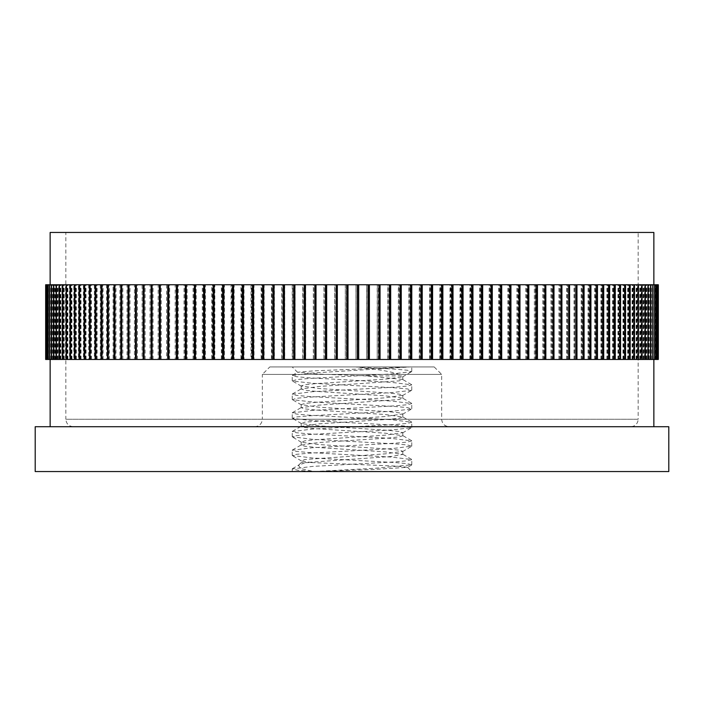 <?xml version="1.0" encoding="UTF-8"?>
<svg xmlns="http://www.w3.org/2000/svg" width="704" height="704" viewBox="0 0 704 704"><rect width="100%" height="100%" fill="white"/><g stroke="black" fill="none" stroke-linecap="round" stroke-linejoin="round"><path stroke-width="0.53" stroke-dasharray="3.52 2.64" d="M47.212 359.471L47.212 284.75L45.69 284.75L45.69 359.471L47.256 359.471L45.734 359.471L45.707 284.75L46.015 359.471L48.462 359.471L46.807 359.471L46.807 284.75L47.784 284.75L47.784 359.471L54.956 359.471L53.46 359.471L53.46 284.75L55.748 284.75L55.748 359.471L60.447 359.471L58.986 359.471L58.986 284.75L61.917 284.75L61.917 359.471L67.355 359.471L65.93 359.471L65.93 284.75L69.485 284.75L69.485 359.471L86.064 359.471L83.961 359.471L83.961 284.75L88.722 284.75L88.722 359.471L108.434 359.471L107.219 359.471L107.219 284.75L113.08 284.75L113.08 359.471L136.312 359.471L135.23 359.471L135.23 284.75L142.094 284.75L142.094 359.471L151.853 359.471L150.858 359.471L150.858 284.75L158.162 284.75L158.162 359.471L167.464 359.471L167.464 284.75L175.182 284.75L175.182 359.471L204.028 359.471L203.298 359.471L203.298 284.75L211.719 284.75L211.719 359.471L222.974 359.471L222.341 359.471L222.341 284.75L231.062 284.75L231.062 359.471L242.554 359.471L242.018 359.471L242.018 284.75L250.994 284.75L250.994 359.471L283.21 359.471L282.876 284.75L292.222 284.75L292.222 359.471L304.093 359.471L303.864 284.75L313.324 284.75L313.324 359.471L314.626 359.471L314.45 284.75L323.954 284.75L323.954 359.471L346.447 359.471L346.438 284.75L355.995 284.75L355.951 359.471L357.13 359.471L357.13 284.75L366.687 284.75L366.59 359.471L367.814 359.471L367.814 284.75L377.353 284.75L377.203 359.471L658.337 359.471M367.814 359.471L377.353 359.471M378.479 359.471L378.479 284.75L387.992 284.75L387.992 359.471M389.118 359.471L389.118 284.75L398.587 284.75L398.587 359.471M357.13 359.471L366.687 359.471M335.755 359.471L335.755 284.75L346.447 284.75L346.438 359.471L355.995 359.471M314.45 359.471L323.954 359.471M325.081 359.471L325.081 284.75L334.62 284.75L334.62 359.471M303.864 359.471L313.324 359.471M345.303 284.75L345.303 359.471L345.312 284.75M242.018 359.471L250.994 359.471M252.058 359.471L252.058 284.75L261.14 284.75L261.14 359.471M262.231 359.471L262.231 284.75L271.41 284.75L271.41 359.471M222.341 359.471L231.062 359.471M232.1 359.471L232.1 284.75L240.962 284.75L240.962 359.471M282.876 359.471L292.222 359.471M293.339 359.471L293.339 284.75L302.746 284.75L302.746 359.471M272.501 359.471L272.501 284.75L281.776 284.75L281.776 359.471M490.882 359.471L490.882 284.75L499.33 284.75L499.33 359.471M500.324 359.471L500.324 284.75L508.614 284.75L508.614 359.471M509.59 359.471L509.59 284.75L517.713 284.75L517.713 359.471M471.495 359.471L471.495 284.75L480.242 284.75L480.242 359.471M481.272 359.471L481.272 284.75L489.87 284.75L489.87 359.471M536.184 359.471L536.184 284.75L543.734 284.75L543.734 359.471M527.534 359.471L527.534 284.75L535.278 284.75L535.278 359.471L535.251 284.75L536.184 284.75M544.614 359.471L544.614 284.75L551.954 284.75L551.954 359.471M518.663 359.471L518.663 284.75L526.601 284.75L526.601 359.471M410.238 359.471L410.238 284.75L419.593 284.75L419.593 359.471M420.702 359.471L420.702 284.75L429.977 284.75L429.977 359.471M431.077 359.471L431.077 284.75L440.273 284.75L440.273 359.471M399.705 359.471L399.705 284.75L409.13 284.75L409.13 359.471M451.528 359.471L451.528 284.75L460.522 284.75L460.522 359.471M461.578 359.471L461.578 284.75L470.448 284.75L470.448 359.471M441.355 359.471L441.355 284.75L450.454 284.75L450.454 359.471M65.93 359.471L69.485 359.471M69.925 359.471L69.925 284.75L73.797 284.75L73.797 359.471M74.272 359.471L74.272 284.75L78.434 284.75L78.434 359.471M58.986 359.471L61.917 359.471M62.278 359.471L62.278 284.75L65.525 284.75L65.525 359.471M83.961 359.471L88.722 359.471M89.302 359.471L89.302 284.75L94.345 284.75L94.345 359.471M94.961 359.471L94.961 284.75L100.285 284.75L100.285 359.471M78.954 359.471L78.954 284.75L83.415 284.75L83.415 359.471M46.807 359.471L47.784 359.471M47.916 359.471L47.916 284.75L49.227 284.75L49.227 359.471M49.394 359.471L49.394 284.75L51.031 284.75L51.031 359.471M46.068 359.471L46.068 284.75L46.71 284.75L46.71 359.471M53.46 359.471L55.748 359.471M56.038 359.471L56.038 284.75L58.652 284.75L58.652 359.471M51.251 359.471L51.251 284.75L53.214 284.75L53.214 359.471M159.042 359.471L159.042 284.75L168.379 284.75L167.464 284.75L167.464 359.471L175.182 359.471M176.114 359.471L176.114 284.75L184.026 284.75L184.026 359.471M184.976 359.471L184.976 284.75L193.063 284.75L193.063 359.471M150.858 359.471L158.162 359.471M166.566 284.75L166.566 359.471M203.298 359.471L211.719 359.471M212.731 359.471L212.731 284.75L221.311 284.75L221.311 359.471M194.04 359.471L194.04 284.75L202.303 284.75L202.303 359.471M107.219 359.471L113.08 359.471M113.793 359.471L113.793 284.75L119.918 284.75L119.918 359.471M120.657 359.471L120.657 284.75L127.037 284.75L127.037 359.471M100.936 359.471L100.936 284.75L106.533 284.75L106.533 359.471M135.23 359.471L142.094 359.471M142.921 359.471L142.921 284.75L150.005 284.75L150.005 359.471M127.811 359.471L127.811 284.75L134.429 284.75L134.429 359.471M656.031 359.471L656.031 284.75L657.052 284.75L657.052 359.471M652.67 359.471L652.67 284.75L656.084 284.75L654.562 284.75L654.562 359.471L656.084 359.471L654.562 359.471L654.535 284.75L655.89 284.75L655.89 359.471M655.89 284.75L654.377 284.75L654.35 359.471L654.377 284.75L656.031 284.75M657.906 359.471L658.337 284.75M657.158 359.471L657.158 284.75L657.844 284.75L657.844 359.471M647.847 359.471L647.847 284.75L650.179 284.75L650.179 359.471M644.89 359.471L644.89 284.75L647.548 284.75L647.548 359.471M641.582 359.471L641.582 284.75L644.556 284.75L644.556 359.471M650.443 359.471L650.443 284.75L652.45 284.75L652.45 359.471M589.934 359.471L589.934 284.75L595.839 284.75L595.839 359.471M583.053 359.471L583.053 284.75L589.222 284.75L589.222 359.471M575.898 359.471L575.898 284.75L582.305 284.75L582.305 359.471M602.818 359.471L602.818 284.75L608.177 284.75L608.177 359.471M596.526 359.471L596.526 284.75L602.158 284.75L602.158 359.471M560.762 359.471L560.762 284.75L567.662 284.75L567.662 359.471M552.816 359.471L552.816 284.75L559.935 284.75L559.935 359.471M567.662 284.75L568.77 284.75L568.498 359.471L567.688 359.471L568.77 359.471L568.462 284.75L575.115 284.75L575.115 359.471M633.899 359.471L633.899 284.75L637.507 284.75L637.507 359.471M629.543 359.471L629.543 284.75L633.459 284.75L633.459 359.471M624.853 359.471L624.853 284.75L629.068 284.75L629.068 359.471M637.912 359.471L637.912 284.75L641.203 284.75L641.203 359.471M614.469 359.471L614.469 284.75L619.274 284.75L619.274 359.471L620.039 359.471L619.256 359.471L619.256 284.75L618.702 284.75L620.039 284.75L617.936 284.75L624.334 284.75L624.334 359.471M608.802 359.471L608.802 284.75L613.888 284.75L613.888 359.471M619.828 359.471L619.828 284.75M653.858 284.75L50.142 284.75L653.858 284.75M377.353 284.75L378.479 284.75M366.687 284.75L367.814 284.75M355.995 284.75L357.13 284.75M334.62 284.75L335.755 284.75M323.954 284.75L325.081 284.75M313.324 284.75L314.45 284.75M302.746 284.75L303.864 284.75M292.222 284.75L293.339 284.75M281.776 284.75L282.876 284.75M271.41 284.75L272.501 284.75M261.14 284.75L262.231 284.75M250.994 284.75L252.058 284.75M240.962 284.75L242.018 284.75M231.062 284.75L232.1 284.75M221.311 284.75L222.341 284.75M211.719 284.75L212.731 284.75M202.303 284.75L203.298 284.75M193.063 284.75L194.04 284.75M184.026 284.75L184.976 284.75M175.182 284.75L176.114 284.75M158.162 284.75L159.042 284.75M150.005 284.75L150.858 284.75M142.094 284.75L142.921 284.75M134.429 284.75L135.23 284.75M127.037 284.75L127.811 284.75M119.918 284.75L120.657 284.75M113.08 284.75L113.793 284.75M106.533 284.75L107.219 284.75M100.285 284.75L100.936 284.75M94.345 284.75L94.961 284.75M88.722 284.75L89.302 284.75M83.415 284.75L83.961 284.75M78.434 284.75L78.954 284.75M73.797 284.75L74.272 284.75M69.485 284.75L69.925 284.75M47.212 284.75L45.734 284.75M47.256 284.75L47.247 359.471M47.626 284.75L46.156 284.75L47.678 284.75L47.626 359.471L47.599 284.75M48.374 284.75L46.948 284.75L48.462 284.75L48.338 359.471L48.374 284.75M49.5 284.75L48.11 284.75L49.623 284.75L49.5 359.471L48.11 359.471L51.154 359.471L49.5 359.471M50.987 284.75L49.65 284.75L51.154 284.75L50.987 359.471M52.844 284.75L51.55 284.75L53.046 284.75L52.844 359.471L51.55 359.471L52.844 359.471M55.062 284.75L53.821 284.75L55.308 284.75L55.062 359.471L53.821 359.471L55.062 359.471M57.64 284.75L56.452 284.75L57.93 284.75L57.64 359.471L56.452 359.471L57.64 359.471M60.579 284.75L59.444 284.75L60.905 284.75L60.579 359.471L59.444 359.471L60.579 359.471M63.879 284.75L62.797 284.75L64.24 284.75L63.879 359.471L62.797 359.471L63.879 359.471M67.522 284.75L66.493 284.75L67.918 284.75L67.522 359.471L66.493 359.471L67.522 359.471M71.518 284.75L70.541 284.75L71.949 284.75L71.518 359.471L70.541 359.471L71.518 359.471M75.856 284.75L74.932 284.75L76.322 284.75L75.856 284.75L75.856 359.471L74.932 359.471L75.856 359.471M80.52 284.75L79.666 284.75L81.03 284.75L80.52 284.75L80.52 359.471L79.666 359.471L80.52 359.471M85.527 284.75L84.726 284.75L86.064 284.75L85.527 284.75L85.527 359.471M90.851 284.75L90.112 284.75L91.423 284.75L90.851 284.75L90.851 359.471L90.112 359.471L90.851 359.471M96.501 284.75L95.823 284.75L97.108 284.75L96.501 284.75L96.501 359.471L95.823 359.471L96.501 359.471M102.45 284.75L103.092 284.75L102.45 284.75L102.45 359.471L101.842 359.471L103.092 359.471L102.45 359.471M108.715 284.75L109.384 284.75L108.715 284.75L108.715 359.471L108.161 359.471L109.384 359.471L108.715 359.471M115.271 284.75L115.975 284.75L115.271 284.75L115.271 359.471L114.778 359.471L115.975 359.471L115.271 359.471M122.118 284.75L122.848 284.75L122.118 284.75L121.695 359.471L122.848 359.471L122.118 359.471M129.237 284.75L130.002 284.75L129.237 284.75L128.885 359.471L130.002 359.471L129.237 359.471M136.638 284.75L137.43 284.75L136.638 284.75L136.338 359.471L137.43 359.471L136.638 359.471M144.294 284.75L145.121 284.75L144.294 284.75L144.065 359.471L145.121 359.471L144.294 359.471M152.205 284.75L153.058 284.75L152.205 284.75L152.046 359.471L153.058 359.471L152.205 359.471M160.362 284.75L161.234 284.75L160.362 284.75L160.266 359.471L161.234 359.471L160.362 359.471M168.749 284.75L169.646 284.75L168.749 284.75L168.749 359.471L169.646 359.471L168.722 359.471M178.288 284.75L177.399 284.75L178.288 284.75L178.288 359.471L177.399 359.471L178.288 359.471M187.132 284.75L186.287 284.75L187.132 284.75L187.132 359.471L186.287 359.471L187.132 359.471M196.178 284.75L195.386 284.75L196.178 284.75L196.178 359.471L195.386 359.471L196.178 359.471M205.418 284.75L204.67 284.75L205.418 284.75L205.418 359.471L204.67 359.471L205.418 359.471M214.834 284.75L214.13 284.75L214.834 284.75L214.834 359.471L214.13 359.471L214.834 359.471M224.418 284.75L223.758 284.75L224.418 284.75L224.418 359.471L223.758 359.471L224.418 359.471M234.159 284.75L233.552 284.75L234.159 284.75L234.159 359.471L233.552 359.471L234.159 359.471M244.042 284.75L243.478 284.75L244.042 284.75L244.042 359.471L243.478 359.471L244.042 359.471M254.056 284.75L253.546 284.75L254.056 284.75L254.056 359.471L253.546 359.471L254.056 359.471M264.185 284.75L263.727 284.75L264.185 284.75L264.185 359.471L263.727 359.471L264.185 359.471M274.428 284.75L274.428 359.471M284.759 284.75L284.759 359.471M295.178 284.75L295.178 359.471M305.668 284.75L305.668 359.471M316.21 284.75L316.21 359.471M326.797 284.75L326.797 359.471M337.41 284.75L337.41 359.471M348.049 284.75L348.049 359.471M357.553 284.75L357.562 359.471M368.183 284.75L368.183 359.471M378.796 284.75L378.796 359.471M389.374 284.75L389.374 359.471M399.907 284.75L399.907 359.471M410.388 284.75L410.388 359.471M420.79 284.75L420.79 359.471M431.112 284.75L431.112 359.471M441.338 284.75L441.338 359.471M451.449 284.75L451.942 284.75L451.449 284.75L451.449 359.471L451.942 359.471L451.449 359.471M461.446 284.75L461.982 284.75L461.446 284.75L461.446 359.471L461.982 359.471L461.446 359.471M471.31 284.75L471.9 284.75L471.31 284.75L471.31 359.471L471.9 359.471L471.31 359.471M481.026 284.75L481.659 284.75L481.026 284.75L481.026 359.471L481.659 359.471L481.026 359.471M490.582 284.75L491.269 284.75L490.582 284.75L490.582 359.471L491.269 359.471L490.582 359.471M499.972 284.75L500.702 284.75L499.972 284.75L499.972 359.471L500.702 359.471L499.972 359.471M509.186 284.75L509.96 284.75L509.186 284.75L509.186 359.471L509.96 359.471L509.186 359.471M518.206 284.75L519.024 284.75L518.206 284.75L518.206 359.471L519.024 359.471L518.206 359.471M527.014 284.75L527.886 284.75L527.014 284.75L527.014 359.471L527.886 359.471L527.014 359.471M535.621 284.75L536.536 284.75L535.621 284.75L535.621 359.471L536.536 359.471L535.621 359.471M536.536 284.75L536.536 359.471M543.998 284.75L544.958 284.75L543.998 284.75L543.998 359.471L544.958 359.471L543.998 359.471M552.147 284.75L553.142 284.75L552.147 284.75L552.147 359.471L553.142 359.471L552.147 359.471M560.041 284.75L561.079 284.75L560.041 284.75L560.041 359.471L561.079 359.471L560.041 359.471M575.08 284.75L576.189 284.75L575.08 284.75L575.08 359.471L576.189 359.471L575.08 359.471M582.19 284.75L583.343 284.75L582.19 284.75L582.19 359.471L583.343 359.471L582.19 359.471M589.019 284.75L590.207 284.75L589.019 284.75L589.019 359.471L590.207 359.471L589.019 359.471M595.566 284.75L596.781 284.75L595.566 284.75L595.566 359.471L596.781 359.471L595.566 359.471M601.814 284.75L603.064 284.75L601.814 284.75L601.814 359.471L603.064 359.471L601.814 359.471M607.754 284.75L609.039 284.75L607.754 284.75L607.754 359.471L609.039 359.471L607.754 359.471M613.386 284.75L614.698 284.75L613.386 284.75L613.386 359.471L614.698 359.471L613.386 359.471M623.682 284.75L625.046 284.75L623.682 284.75L623.682 359.471L625.046 359.471L623.682 359.471M628.346 284.75L629.728 284.75L628.346 284.75L628.346 359.471L629.728 359.471L628.346 359.471M632.658 284.75L634.075 284.75L632.658 284.75L632.658 359.471L634.075 359.471L632.658 359.471M636.645 284.75L638.07 284.75L636.645 284.75L636.645 359.471L638.07 359.471L636.645 359.471M640.27 284.75L641.722 284.75L640.27 284.75L640.27 359.471L641.722 359.471L640.27 359.471M643.553 284.75L645.014 284.75L643.553 284.75L643.553 359.471L645.014 359.471L643.553 359.471M646.474 284.75L647.962 284.75L646.474 284.75L646.474 359.471L647.962 359.471L646.474 359.471M649.044 284.75L650.54 284.75L649.044 284.75L649.044 359.471L650.54 359.471L649.044 359.471M651.244 284.75L652.749 284.75L651.244 284.75L651.244 359.471L652.749 359.471L651.244 359.471M653.083 284.75L654.606 284.75L653.083 284.75L653.083 359.471L654.606 359.471L653.083 359.471M656.762 284.75L658.293 284.75L656.744 284.75L656.744 359.471L658.293 359.471L656.744 359.471L658.293 359.471L656.762 359.471L656.753 284.75L656.762 359.471M633.459 284.75L633.899 284.75M629.068 284.75L629.543 284.75M624.334 284.75L624.853 284.75M613.888 284.75L614.469 284.75M608.177 284.75L608.802 284.75M602.158 284.75L602.818 284.75M595.839 284.75L596.526 284.75M589.222 284.75L589.934 284.75M582.305 284.75L583.053 284.75M575.115 284.75L575.898 284.75M559.935 284.75L560.762 284.75M551.954 284.75L552.816 284.75M543.734 284.75L544.614 284.75M534.354 284.75L535.251 284.75L534.354 284.75L534.354 359.471M526.601 284.75L527.534 284.75M517.713 284.75L518.663 284.75M508.614 284.75L509.59 284.75M499.33 284.75L500.324 284.75M489.87 284.75L490.882 284.75M480.242 284.75L481.272 284.75M470.448 284.75L471.495 284.75M460.522 284.75L461.578 284.75M450.454 284.75L451.528 284.75M440.273 284.75L441.355 284.75M429.977 284.75L431.077 284.75M419.593 284.75L420.702 284.75M409.13 284.75L410.238 284.75M398.587 284.75L399.705 284.75M387.992 284.75L389.118 284.75M653.858 359.471L50.142 359.471L653.858 359.471M657.932 359.471L656.401 359.471L657.932 359.471M657.193 359.471L655.662 359.471L657.193 359.471M653.858 232.452L50.142 232.452M638.167 232.452L65.833 232.452L638.167 232.452L638.167 419.25L65.833 419.25L65.833 232.452M73.304 426.721L630.696 426.721L73.304 426.721C68.763 426.272 66.273 423.782 65.833 419.25L638.167 419.25L637.833 421.441C636.61 424.758 634.225 426.518 630.696 426.721M254.866 426.721L449.134 426.721L254.866 426.721C259.406 426.272 261.897 423.782 262.337 419.25L441.663 419.25L262.337 419.25L262.337 374.414L441.663 374.414L262.337 374.414L269.808 366.942L434.192 366.942L269.808 366.942M311.555 462.581L396.783 466.136L407.519 467.289L373.138 469.515L313.773 471.548L411.77 471.548L292.23 471.548L313.773 471.548L300.802 468.6L298.426 465.344L305.307 462.581L301.189 462.581L311.555 462.581L301.435 460.953L304.832 459.501L385.211 453.869L402.802 451.326L399.177 450.155L388.793 449.055L318.789 444.532L301.435 442.27L304.823 440.818L315.198 439.718L385.22 435.186L402.802 432.643L399.177 431.482L388.775 430.373L318.78 425.85L301.435 423.588L304.823 422.136L385.202 416.513L402.811 413.97L399.177 412.799L388.802 411.699L318.78 407.167L301.189 404.624L304.832 403.462L315.216 402.362L385.229 397.83L402.802 395.287L399.168 394.117L388.784 393.017L318.798 388.494L301.189 385.95L304.823 384.78L315.198 383.68L385.202 379.148L402.565 376.895L401.5 375.91L366.423 375.91L402.565 379.412L399.168 380.864L318.78 386.487L301.198 389.03L304.832 390.201L315.216 391.301L385.202 395.833L402.565 398.086L399.177 399.538L318.78 405.17L301.189 407.713L304.823 408.883L315.216 409.983L385.22 414.506L402.811 417.05L399.177 418.22L388.784 419.32L318.798 423.852L301.198 426.395L304.823 427.557L315.207 428.657L385.211 433.189L402.811 435.732L399.177 436.894L388.793 438.002L318.771 442.526L301.198 445.069L304.832 446.239L315.216 447.339L385.211 451.871L402.811 454.406L391.38 456.456L305.307 462.581M668.8 471.548L35.2 471.548M668.8 426.721L35.2 426.721M653.858 426.721L50.142 426.721L653.858 426.721M613.976 359.471L613.976 284.75M617.936 359.471L617.936 284.75M618.473 359.471L618.473 284.75M618.702 359.471L618.702 284.75M622.97 359.471L622.97 284.75M623.48 359.471L623.48 284.75M602.474 359.471L602.474 284.75M606.892 359.471L606.892 284.75M607.499 359.471L607.499 284.75M608.379 359.471L608.379 284.75M612.577 359.471L612.577 284.75M613.149 359.471L613.149 284.75M633.116 359.471L633.116 284.75M636.082 359.471L636.082 284.75M636.478 359.471L636.478 284.75M637.058 359.471L637.058 284.75M639.76 359.471L639.76 284.75M640.121 359.471L640.121 284.75M624.21 359.471L624.21 284.75M627.678 359.471L627.678 284.75M628.144 359.471L628.144 284.75M628.83 359.471L628.83 284.75M632.051 359.471L632.051 284.75M632.482 359.471L632.482 284.75M560.886 359.471L560.886 284.75M566.57 359.471L566.57 284.75M567.362 359.471L567.362 284.75M567.688 359.471L567.688 284.75M573.998 359.471L573.998 284.75M574.763 359.471L574.763 284.75M544.887 359.471L544.887 284.75M550.942 359.471L550.942 284.75M551.795 359.471L551.795 284.75M553.01 359.471L553.01 284.75M558.879 359.471L558.879 284.75M559.706 359.471L559.706 284.75M589.741 359.471L589.741 284.75M594.616 359.471L594.616 284.75M595.285 359.471L595.285 284.75M596.253 359.471L596.253 284.75M600.908 359.471L600.908 284.75M601.55 359.471L601.55 284.75M575.854 359.471L575.854 284.75M581.152 359.471L581.152 284.75M581.882 359.471L581.882 284.75M582.938 359.471L582.938 284.75M588.025 359.471L588.025 284.75M588.729 359.471L588.729 284.75M656.471 359.471L656.471 284.75M656.401 359.471L656.401 284.75L656.374 359.471M656.788 359.471L656.788 284.75M646.782 359.471L646.782 284.75M648.692 359.471L648.692 284.75M648.938 359.471L648.938 284.75M649.308 359.471L649.308 284.75M650.954 359.471L650.954 284.75M651.156 359.471L651.156 284.75M640.649 359.471L640.649 284.75M643.095 359.471L643.095 284.75M643.421 359.471L643.421 284.75M643.896 359.471L643.896 284.75M646.07 359.471L646.07 284.75M646.36 359.471L646.36 284.75M654.711 359.471L654.711 284.75M655.538 359.471L655.538 284.75M655.626 359.471L655.626 284.75L655.662 359.471M655.776 359.471L655.776 284.75M656.322 359.471L656.322 284.75M651.473 359.471L651.473 284.75M652.846 359.471L652.846 284.75M653.013 359.471L653.013 284.75M653.277 359.471L653.277 284.75M654.5 359.471L654.5 284.75M135.502 359.471L135.502 284.75M136.312 359.471L136.312 284.75M130.002 359.471L130.002 284.75M128.146 359.471L128.146 284.75M128.92 359.471L128.92 284.75M122.848 359.471L122.848 284.75M150.99 359.471L150.99 284.75M151.853 359.471L151.853 284.75M145.121 359.471L145.121 284.75M143.114 359.471L143.114 284.75M143.959 359.471L143.959 284.75M137.43 359.471L137.43 284.75M107.747 359.471L107.747 284.75M108.434 359.471L108.434 284.75M103.092 359.471L103.092 284.75M101.526 359.471L101.526 284.75M102.186 359.471L102.186 284.75M97.108 359.471L97.108 284.75M121.062 359.471L121.062 284.75M121.81 359.471L121.81 284.75M115.975 359.471L115.975 284.75M114.259 359.471L114.259 284.75M114.981 359.471L114.981 284.75M109.384 359.471L109.384 284.75M203.025 359.471L203.025 284.75M204.028 359.471L204.028 284.75M193.838 359.471L193.838 284.75M194.814 359.471L194.814 284.75M221.945 359.471L221.945 284.75M222.974 359.471L222.974 284.75M212.397 359.471L212.397 284.75M213.418 359.471L213.418 284.75M168.379 359.471L168.379 284.75M161.234 359.471L161.234 284.75M159.113 359.471L159.113 284.75M160.002 359.471L160.002 284.75M153.058 359.471L153.058 284.75M184.844 359.471L184.844 284.75M185.794 359.471L185.794 284.75M176.044 359.471L176.044 284.75M176.986 359.471L176.986 284.75M169.646 359.471L169.646 284.75M54.692 359.471L54.692 284.75M54.956 359.471L54.956 284.75M53.046 359.471L53.046 284.75M52.527 359.471L52.527 284.75M52.756 359.471L52.756 284.75M51.154 359.471L51.154 284.75M60.104 359.471L60.104 284.75M60.447 359.471L60.447 284.75M57.93 359.471L57.93 284.75M57.218 359.471L57.218 284.75M57.526 359.471L57.526 284.75M55.308 359.471L55.308 284.75M48.224 359.471L48.224 284.75M47.678 359.471L47.678 284.75M47.529 359.471L47.529 284.75M50.723 359.471L50.723 284.75M50.917 359.471L50.917 284.75M49.623 359.471L49.623 284.75M49.289 359.471L49.289 284.75M49.438 359.471L49.438 284.75M48.462 359.471L48.462 284.75M84.744 359.471L84.744 284.75M85.298 359.471L85.298 284.75M81.03 359.471L81.03 284.75M79.79 359.471L79.79 284.75M80.318 359.471L80.318 284.75M76.322 359.471L76.322 284.75M95.621 359.471L95.621 284.75M96.246 359.471L96.246 284.75M91.423 359.471L91.423 284.75M90.024 359.471L90.024 284.75M90.614 359.471L90.614 284.75M86.064 359.471L86.064 284.75M66.942 359.471L66.942 284.75M67.355 359.471L67.355 284.75M64.24 359.471L64.24 284.75M63.351 359.471L63.351 284.75M63.73 359.471L63.73 284.75M60.905 359.471L60.905 284.75M75.17 359.471L75.17 284.75M75.654 359.471L75.654 284.75M71.949 359.471L71.949 284.75M70.884 359.471L70.884 284.75M71.342 359.471L71.342 284.75M67.918 359.471L67.918 284.75M449.944 359.471L449.944 284.75M451.018 359.471L451.018 284.75M439.815 359.471L439.815 284.75M440.898 359.471L440.898 284.75M469.841 359.471L469.841 284.75M470.879 359.471L470.879 284.75M459.958 359.471L459.958 284.75M461.014 359.471L461.014 284.75M408.822 359.471L408.822 284.75M409.93 359.471L409.93 284.75M398.332 359.471L398.332 284.75M399.45 359.471L399.45 284.75M429.572 359.471L429.572 284.75M430.663 359.471L430.663 284.75M419.241 359.471L419.241 284.75M420.341 359.471L420.341 284.75M525.712 359.471L525.712 284.75M526.636 359.471L526.636 284.75M516.868 359.471L516.868 284.75M517.81 359.471L517.81 284.75M542.766 359.471L542.766 284.75M543.638 359.471L543.638 284.75M489.166 359.471L489.166 284.75M490.169 359.471L490.169 284.75M479.582 359.471L479.582 284.75M480.603 359.471L480.603 284.75M507.822 359.471L507.822 284.75M508.79 359.471L508.79 284.75M498.582 359.471L498.582 284.75M499.567 359.471L499.567 284.75M282.102 359.471L282.102 284.75M283.21 359.471L283.21 284.75M271.788 359.471L271.788 284.75M272.888 359.471L272.888 284.75M302.966 359.471L302.966 284.75M304.093 359.471L304.093 284.75M292.494 359.471L292.494 284.75M293.612 359.471L293.612 284.75M241.49 359.471L241.49 284.75M242.554 359.471L242.554 284.75M231.642 359.471L231.642 284.75M232.69 359.471L232.69 284.75M261.571 359.471L261.571 284.75M262.662 359.471L262.662 284.75M251.469 359.471L251.469 284.75M252.551 359.471L252.551 284.75M334.682 359.471L334.682 284.75M335.817 359.471L335.817 284.75M313.5 359.471L313.5 284.75M314.626 359.471L314.626 284.75M324.078 359.471L324.078 284.75M325.204 359.471L325.204 284.75M355.951 359.471L355.951 284.75M357.086 359.471L357.086 284.75M366.59 359.471L366.59 284.75M367.717 359.471L367.717 284.75M387.79 359.471L387.79 284.75M388.916 359.471L388.916 284.75M377.203 359.471L377.203 284.75M378.338 359.471L378.338 284.75M366.423 375.91L319.88 374.123L297.73 372.222L313.79 370.85L410.018 366.942L309.786 373.199L292.23 375.531L296.542 376.71L308.862 377.81L391.565 382.36L411.77 384.868L407.458 386.047L395.138 387.147L312.409 391.706L292.23 394.214L296.542 395.393L308.88 396.493L391.574 401.042L411.77 403.55L407.458 404.73L395.138 405.83L312.444 410.379L292.222 412.887L296.534 414.066L308.854 415.166L391.582 419.716L411.778 422.233L407.458 423.403L395.12 424.512L312.418 429.062L292.23 431.57L296.551 432.749L308.88 433.849L391.556 438.398L411.77 440.906L407.458 442.086L395.146 443.186L312.426 447.735L292.23 450.243L296.542 451.422L308.88 452.531L391.591 457.081L411.77 459.589L407.449 460.768L395.111 461.868L312.444 466.418L292.23 468.926L297.88 470.272L313.773 471.548L375.126 468.274L411.77 464.834L407.458 463.646L395.111 462.546L312.426 457.996L292.23 455.488L296.542 454.309L308.862 453.209L391.556 448.659L411.77 446.151L407.458 444.972L395.146 443.872L312.426 439.314L292.23 436.814L296.542 435.626L308.889 434.526L391.574 429.977L411.567 427.715L407.458 426.29L395.129 425.19L312.453 420.64L292.433 418.37L296.542 416.953L308.862 415.853L391.574 411.303L411.576 409.033L407.458 407.607L395.12 406.507L312.418 401.958L292.433 399.696L296.551 398.27L308.88 397.17L391.556 392.621L411.567 390.35L407.458 388.934L395.146 387.825L312.426 383.284L292.433 381.014L296.542 379.597L308.862 378.488L391.591 373.938L411.567 371.677L407.563 370.269L395.534 369.178L355.67 366.942L411.77 366.942L292.23 366.942L355.67 366.942C381.832 369.644 397.109 372.636 401.5 375.91M434.192 366.942L441.663 374.414L441.663 419.25C442.103 423.782 444.594 426.272 449.134 426.721M402.811 454.406L402.811 451.326M402.811 435.732L402.811 432.643M402.811 417.05L402.811 413.97M402.811 398.367L402.811 395.287M402.811 379.694L402.811 376.614M298.426 465.344L301.189 462.581L301.189 460.662M301.189 445.069L301.189 441.989M301.189 426.395L301.189 423.306M301.189 407.713L301.189 404.624M301.189 389.03L301.189 385.95M407.519 467.289L411.77 471.548M297.669 372.39L292.23 366.942M292.433 375.285L297.73 372.222M411.567 384.63L402.565 379.412M292.433 393.967L301.435 388.749M411.567 403.304L402.565 398.086M292.433 412.65L301.435 407.431M411.576 421.986L402.565 416.768M292.433 431.323L301.435 426.105M411.567 440.669L402.565 435.45M292.433 450.006L301.435 444.787M411.567 459.342L402.565 454.124M292.433 468.679L299.306 464.702M301.435 460.953L292.433 455.734M402.565 451.607L411.567 446.389M301.435 442.27L292.433 437.052M402.565 432.934L411.567 427.715M301.435 423.588L292.433 418.37M402.565 414.251L411.576 409.033M301.435 404.914L292.433 399.696M402.565 395.569L411.567 390.35M301.435 386.232L292.433 381.014M402.565 376.895L411.567 371.677M411.567 465.071L407.458 467.456M411.77 464.834L411.77 459.589M411.77 446.151L411.77 440.906M411.77 427.469L411.77 422.233M411.77 408.795L411.77 403.55M411.77 390.113L411.77 384.868M411.77 371.43L411.77 366.942M292.23 471.548L292.23 468.926M292.23 455.488L292.23 450.243M292.23 436.814L292.23 431.57M292.23 418.132L292.23 412.887M292.23 399.45L292.23 394.214M292.23 380.776L292.23 375.531"/><path stroke-width="1.06" d="M658.293 359.471L658.293 284.75L658.31 359.471L657.932 284.75L657.29 284.75L657.29 359.471L656.084 359.471L656.084 284.75L654.773 284.75L654.773 359.471L647.962 359.471L647.962 284.75L645.348 284.75L645.348 359.471L634.075 359.471L634.075 284.75L630.203 284.75L630.203 359.471L614.698 359.471L614.698 284.75L609.655 284.75L609.655 359.471L603.064 359.471L603.064 284.75L597.467 284.75L597.467 359.471L590.207 359.471L590.207 284.75L584.082 284.75L584.082 359.471L561.079 359.471L561.079 284.75L553.995 284.75L553.995 359.471L544.958 359.471L544.958 284.75L537.434 284.75L537.434 359.471L536.536 359.471L536.536 284.75L528.818 284.75L528.818 359.471L519.024 359.471L519.024 284.75L510.937 284.75L510.937 359.471L509.96 359.471L509.96 284.75L501.697 284.75L501.697 359.471L500.702 359.471L500.702 284.75L492.281 284.75L492.281 359.471L481.659 359.471L481.659 284.75L472.938 284.75L472.938 359.471L461.982 359.471L461.982 284.75L453.006 284.75L453.006 359.471L441.769 359.471L441.769 284.75L432.59 284.75L432.59 359.471L431.499 359.471L431.499 284.75L422.224 284.75L422.224 359.471L421.124 359.471L421.124 284.75L411.778 284.75L411.778 359.471L400.136 359.471L400.136 284.75L390.676 284.75L390.676 359.471L389.55 359.471L389.55 284.75L380.046 284.75L380.046 359.471L378.919 359.471L378.919 284.75L369.38 284.75L369.38 359.471L45.663 359.471L45.663 284.75L46.094 359.471M368.245 359.471L368.245 284.75L358.697 284.75L358.697 359.471L358.688 284.75L348.005 284.75L348.005 359.471M378.919 359.471L369.38 359.471M389.55 359.471L380.046 359.471M357.562 359.471L357.562 284.75M346.87 359.471L346.87 284.75L337.313 284.75L337.313 359.471M314.882 359.471L314.882 284.75L305.413 284.75L305.413 359.471M325.521 359.471L325.521 284.75L316.008 284.75L316.008 359.471M304.295 359.471L304.295 284.75L294.87 284.75L294.87 359.471M336.186 359.471L336.186 284.75L326.647 284.75L326.647 359.471M242.422 359.471L242.422 284.75L233.552 284.75L233.552 359.471M252.472 359.471L252.472 284.75L243.478 284.75L243.478 359.471M262.645 359.471L262.645 284.75L253.546 284.75L253.546 359.471M222.728 359.471L222.728 284.75L214.13 284.75L214.13 359.471M232.505 359.471L232.505 284.75L223.758 284.75L223.758 359.471M283.298 359.471L283.298 284.75L274.023 284.75L274.023 359.471M293.762 359.471L293.762 284.75L284.407 284.75L284.407 359.471M272.923 359.471L272.923 284.75L263.727 284.75L263.727 359.471M491.269 359.471L491.269 284.75L482.689 284.75L482.689 359.471M500.702 359.471L492.281 359.471M509.96 359.471L501.697 359.471M471.9 359.471L471.9 284.75L463.038 284.75L463.038 359.471M481.659 359.471L472.938 359.471M527.886 359.471L527.886 284.75L519.974 284.75L519.974 359.471M536.536 359.471L528.818 359.471M544.958 359.471L537.434 359.471M519.024 359.471L510.937 359.471M410.661 359.471L410.661 284.75L401.254 284.75L401.254 359.471M421.124 359.471L411.778 359.471M431.499 359.471L422.224 359.471M400.136 359.471L390.676 359.471M451.942 359.471L451.942 284.75L442.86 284.75L442.86 359.471M461.982 359.471L453.006 359.471M441.769 359.471L432.59 359.471M70.101 359.471L70.101 284.75L66.493 284.75L66.493 359.471M66.088 359.471L66.088 284.75L62.797 284.75L62.797 359.471M74.457 359.471L74.457 284.75L70.541 284.75L70.541 359.471M62.418 359.471L62.418 284.75L59.444 284.75L59.444 359.471M59.11 359.471L59.11 284.75L56.452 284.75L56.452 359.471M89.531 359.471L89.531 284.75L84.726 284.75L84.726 359.471M84.172 359.471L84.172 284.75L79.666 284.75L79.666 359.471M95.198 359.471L95.198 284.75L90.112 284.75L90.112 359.471M79.147 359.471L79.147 284.75L74.932 284.75L74.932 359.471M47.969 359.471L47.969 284.75L46.948 284.75L46.948 359.471M46.842 359.471L46.842 284.75L46.156 284.75L46.156 359.471M49.465 359.471L49.465 284.75L48.11 284.75L48.11 359.471M56.153 359.471L56.153 284.75L53.821 284.75L53.821 359.471M53.557 359.471L53.557 284.75L51.55 284.75L51.55 359.471M51.33 359.471L51.33 284.75L49.65 284.75L49.65 359.471M176.466 359.471L176.466 284.75L168.722 284.75L168.722 359.471M167.816 359.471L167.816 284.75L160.266 284.75L160.266 359.471M185.337 359.471L185.337 284.75L177.399 284.75L177.399 359.471M159.386 359.471L159.386 284.75L152.046 284.75L152.046 359.471M151.184 359.471L151.184 284.75L144.065 284.75L144.065 359.471M203.676 359.471L203.676 284.75L195.386 284.75L195.386 359.471M213.118 359.471L213.118 284.75L204.67 284.75L204.67 359.471M194.41 359.471L194.41 284.75L186.287 284.75L186.287 359.471M114.066 359.471L114.066 284.75L108.161 284.75L108.161 359.471M107.474 359.471L107.474 284.75L101.842 284.75L101.842 359.471M120.947 359.471L120.947 284.75L114.778 284.75L114.778 359.471M101.182 359.471L101.182 284.75L95.823 284.75L95.823 359.471M143.238 359.471L143.238 284.75L136.338 284.75L136.338 359.471M135.538 359.471L135.538 284.75L128.885 284.75L128.885 359.471M128.102 359.471L128.102 284.75L121.695 284.75L121.695 359.471M654.606 359.471L654.606 284.75L652.969 284.75L652.969 359.471M656.084 359.471L654.773 359.471M652.749 359.471L652.749 284.75L650.786 284.75L650.786 359.471M657.193 359.471L657.193 284.75L656.216 284.75L656.216 359.471M657.932 359.471L657.29 359.471M645.014 359.471L645.014 284.75L642.083 284.75L642.083 359.471M647.962 359.471L645.348 359.471M641.722 359.471L641.722 284.75L638.475 284.75L638.475 359.471M650.54 359.471L650.54 284.75L648.252 284.75L648.252 359.471M658.293 284.75L657.985 359.471M658.337 359.471L658.337 284.75M583.343 359.471L583.343 284.75L576.963 284.75L576.963 359.471M590.207 359.471L584.082 359.471M576.189 359.471L576.189 284.75L569.571 284.75L569.571 359.471M596.781 359.471L596.781 284.75L590.92 284.75L590.92 359.471M603.064 359.471L597.467 359.471M553.142 359.471L553.142 284.75L545.838 284.75L545.838 359.471M561.079 359.471L553.995 359.471M568.77 359.471L568.77 284.75L561.906 284.75L561.906 359.471M629.728 359.471L629.728 284.75L625.566 284.75L625.566 359.471M634.075 359.471L630.203 359.471M625.046 359.471L625.046 284.75L620.585 284.75L620.585 359.471M638.07 359.471L638.07 284.75L634.515 284.75L634.515 359.471M609.039 359.471L609.039 284.75L603.715 284.75L603.715 359.471M614.698 359.471L609.655 359.471M620.039 359.471L620.039 284.75L615.278 284.75L615.278 359.471M70.541 284.75L70.101 284.75M74.932 284.75L74.457 284.75M79.666 284.75L79.147 284.75M84.726 284.75L84.172 284.75M90.112 284.75L89.531 284.75M95.823 284.75L95.198 284.75M101.842 284.75L101.182 284.75M108.161 284.75L107.474 284.75M114.778 284.75L114.066 284.75M121.695 284.75L120.947 284.75M128.885 284.75L128.102 284.75M136.338 284.75L135.538 284.75M144.065 284.75L143.238 284.75M152.046 284.75L151.184 284.75M160.266 284.75L159.386 284.75M168.722 284.75L167.816 284.75M177.399 284.75L176.466 284.75M186.287 284.75L185.337 284.75M195.386 284.75L194.41 284.75M204.67 284.75L203.676 284.75M214.13 284.75L213.118 284.75M223.758 284.75L222.728 284.75M233.552 284.75L232.505 284.75M243.478 284.75L242.422 284.75M253.546 284.75L252.472 284.75M263.727 284.75L262.645 284.75M274.023 284.75L272.923 284.75M284.407 284.75L283.298 284.75M294.87 284.75L293.762 284.75M305.413 284.75L304.295 284.75M316.008 284.75L314.882 284.75M326.647 284.75L325.521 284.75M337.313 284.75L336.186 284.75M348.005 284.75L346.87 284.75M369.38 284.75L368.245 284.75M380.046 284.75L378.919 284.75M390.676 284.75L389.55 284.75M401.254 284.75L400.136 284.75M411.778 284.75L410.661 284.75M422.224 284.75L421.124 284.75M432.59 284.75L431.499 284.75M442.86 284.75L441.769 284.75M453.006 284.75L451.942 284.75M463.038 284.75L461.982 284.75M472.938 284.75L471.9 284.75M482.689 284.75L481.659 284.75M492.281 284.75L491.269 284.75M501.697 284.75L500.702 284.75M510.937 284.75L509.96 284.75M519.974 284.75L519.024 284.75M528.818 284.75L527.886 284.75M537.434 284.75L536.536 284.75M545.838 284.75L544.958 284.75M553.995 284.75L553.142 284.75M561.906 284.75L561.079 284.75M569.571 284.75L568.77 284.75M576.963 284.75L576.189 284.75M584.082 284.75L583.343 284.75M590.92 284.75L590.207 284.75M597.467 284.75L596.781 284.75M603.715 284.75L603.064 284.75M609.655 284.75L609.039 284.75M615.278 284.75L614.698 284.75M620.585 284.75L620.039 284.75M625.566 284.75L625.046 284.75M630.203 284.75L629.728 284.75M634.515 284.75L634.075 284.75M50.142 284.75L50.142 232.452L653.858 232.452L653.858 284.75M35.2 471.548L668.8 471.548L668.8 426.721L35.2 426.721L35.2 471.548M653.858 359.471L653.858 426.721M195.21 359.471L195.21 284.75M186.19 359.471L186.19 284.75M213.831 359.471L213.831 284.75M204.433 359.471L204.433 284.75M177.364 359.471L177.364 284.75M442.429 359.471L442.429 284.75M432.212 359.471L432.212 284.75M462.51 359.471L462.51 284.75M452.531 359.471L452.531 284.75M401.034 359.471L401.034 284.75M390.5 359.471L390.5 284.75M421.898 359.471L421.898 284.75M411.506 359.471L411.506 284.75M519.156 359.471L519.156 284.75M510.162 359.471L510.162 284.75M527.956 359.471L527.956 284.75M482.055 359.471L482.055 284.75M472.358 359.471L472.358 284.75M500.975 359.471L500.975 284.75M491.603 359.471L491.603 284.75M273.337 359.471L273.337 284.75M263.102 359.471L263.102 284.75M294.07 359.471L294.07 284.75M283.659 359.471L283.659 284.75M233.121 359.471L233.121 284.75M223.397 359.471L223.397 284.75M252.982 359.471L252.982 284.75M242.986 359.471L242.986 284.75M336.283 359.471L336.283 284.75M325.662 359.471L325.662 284.75M304.55 359.471L304.55 284.75M315.084 359.471L315.084 284.75M346.914 359.471L346.914 284.75M379.922 359.471L379.922 284.75M369.318 359.471L369.318 284.75M50.142 359.471L50.142 426.721"/></g></svg>
